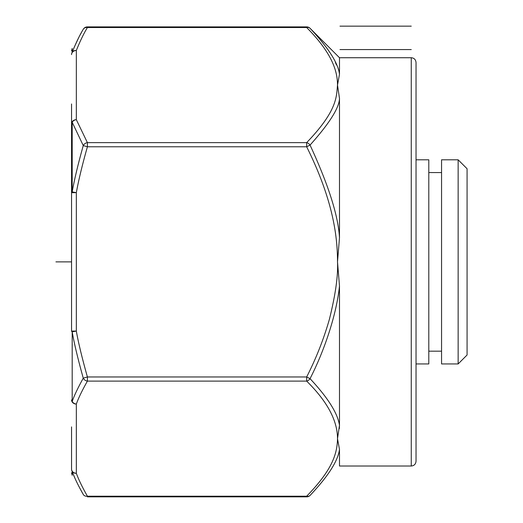<?xml version="1.0" encoding="UTF-8"?>
<svg xmlns="http://www.w3.org/2000/svg" width="523" height="523" viewBox="0 0 523 523"><rect width="100%" height="100%" fill="white"/><g stroke="black" fill="none" stroke-linecap="round" stroke-linejoin="round"><path stroke-width="0.78" d="M416.033 261.873L416.033 461.227C415.726 464.156 414.131 465.751 411.255 466.013L411.255 57.733C414.131 57.988 415.726 59.583 416.033 62.518L416.033 261.873M71.553 103.966L71.553 192.673L71.553 103.966M76.332 436.633L76.332 473.256C78.496 479.31 82.183 486.959 87.406 496.209A4.785 3.981 150 0 1 83.262 494.457C78.038 485.207 74.351 477.538 72.194 471.465A4.785 4.7 -0 0 1 71.553 469.118A4.785 4.145 180 0 0 76.332 473.256A4.785 4.145 180 0 1 71.553 469.118L71.553 426.892M83.262 29.281A4.785 3.981 30 0 1 87.406 27.529L87.406 26.889A4.785 4.785 0 0 0 83.262 29.281L83.255 29.295C79.614 35.276 75.927 42.945 72.194 52.274A4.785 4.7 180 0 0 71.553 54.627C71.553 49.613 71.553 49.613 71.553 54.627A4.785 4.145 0 0 1 76.332 50.483A4.785 4.073 -159.3 0 0 72.187 52.28M71.553 331.072L71.553 331.066A4.785 1.569 0 0 0 72.194 331.85L76.332 331.066L71.553 331.066L71.553 192.673L76.332 192.673L72.194 191.889L72.194 122.258L83.262 145.584C78.136 163.856 74.443 179.284 72.194 191.882A4.785 1.569 180 0 0 71.553 192.673M339.486 57.733L339.486 74.273C338.237 63.25 328.424 47.926 310.047 28.294A4.785 4.785 0 0 0 306.661 26.889L306.661 27.529A4.785 3.707 -45 0 1 310.047 28.294L339.486 57.733L411.255 57.733M339.486 98.35L339.486 237.795C338.257 215.731 328.437 184.822 310.047 145.08C329.497 123.291 339.309 107.718 339.486 98.35L337.505 85.079L339.486 74.273M339.486 285.944L339.486 425.389C337.734 413.34 327.921 397.768 310.041 378.659C324.724 350.024 336.642 313.865 339.486 285.944L337.505 261.873L339.486 237.795M335.367 62.374L336.511 65.009M339.368 428.605L339.486 425.389L337.505 438.66L339.486 449.466L339.486 466.013L411.255 466.013M74.181 47.318L78.685 37.689M80.143 34.897L81.647 32.132M83.262 494.457L78.823 486.312M76.613 481.833L76.234 481.036M74.547 477.29L73.364 474.459M72.194 331.85C74.168 343.297 77.862 358.732 83.262 378.162C77.92 387.824 74.227 395.597 72.194 401.481L72.194 331.85M76.332 50.476L76.332 119.682A4.785 4.145 180 0 0 71.553 123.82A4.785 3.131 0 0 1 72.194 122.258A4.785 4.073 -20.7 0 1 76.332 119.682L87.406 142.629L306.661 142.629L306.661 146.773L310.047 145.08A4.785 3.707 -135 0 0 306.661 142.629C337.838 110.229 336.367 96.304 337.505 85.079C337.492 73.782 334.302 55.268 306.661 27.529L87.406 27.529C83.758 33.531 80.071 41.18 76.332 50.476A4.785 4.073 -159.3 0 0 72.194 52.274L72.194 48.456L71.553 50.849M87.406 142.629A4.785 3.981 150 0 0 83.262 145.577L87.406 146.773L87.406 142.629M76.332 331.066C78.313 342.395 82 357.693 87.406 376.965L83.262 378.162A4.785 3.981 30 0 0 87.406 381.11L87.406 376.965L306.661 376.965C316.114 358.432 323.691 339.211 329.392 319.305C335.491 294.815 338.191 275.673 337.505 261.873C337.472 239.292 334.36 202.381 306.661 146.773L87.406 146.773C82.274 164.902 78.587 180.206 76.332 192.667L76.332 331.066M306.661 376.965L306.661 381.11A4.785 3.707 -45 0 0 310.041 378.659L306.661 376.965M306.661 496.85L87.406 496.85L87.406 496.209L306.661 496.209L306.661 496.85A4.785 4.785 0 0 0 310.047 495.451A4.785 3.707 -135 0 1 306.661 496.209C332.183 470.014 337.243 453.853 337.505 438.66C337.498 426.853 333.262 407.254 306.661 381.11L87.406 381.11C82.059 390.622 78.372 398.271 76.332 404.063A4.785 4.073 -159.3 0 1 72.194 401.481A4.785 3.131 180 0 1 71.553 399.918A4.785 4.145 0 0 0 76.332 404.063L76.332 473.256A4.785 4.073 -20.7 0 1 72.194 471.465L72.194 475.283L71.553 472.89M310.047 495.451L310.047 495.451C328.13 476.316 337.943 460.985 339.486 449.466M416.033 363.943L428.795 363.943L428.795 159.803L416.033 159.803M441.556 351.181L428.795 351.181M441.556 172.557L428.795 172.557M441.556 159.803L441.556 363.943L458.141 363.943L467.072 355.006L467.072 168.733L458.141 159.803L441.556 159.803M458.141 363.943L458.141 159.803M339.989 26.15L411.255 26.15M339.989 49.567L411.255 49.567M71.553 261.873L55.928 261.873L71.553 261.873M306.661 26.889L87.406 26.889"/></g></svg>
